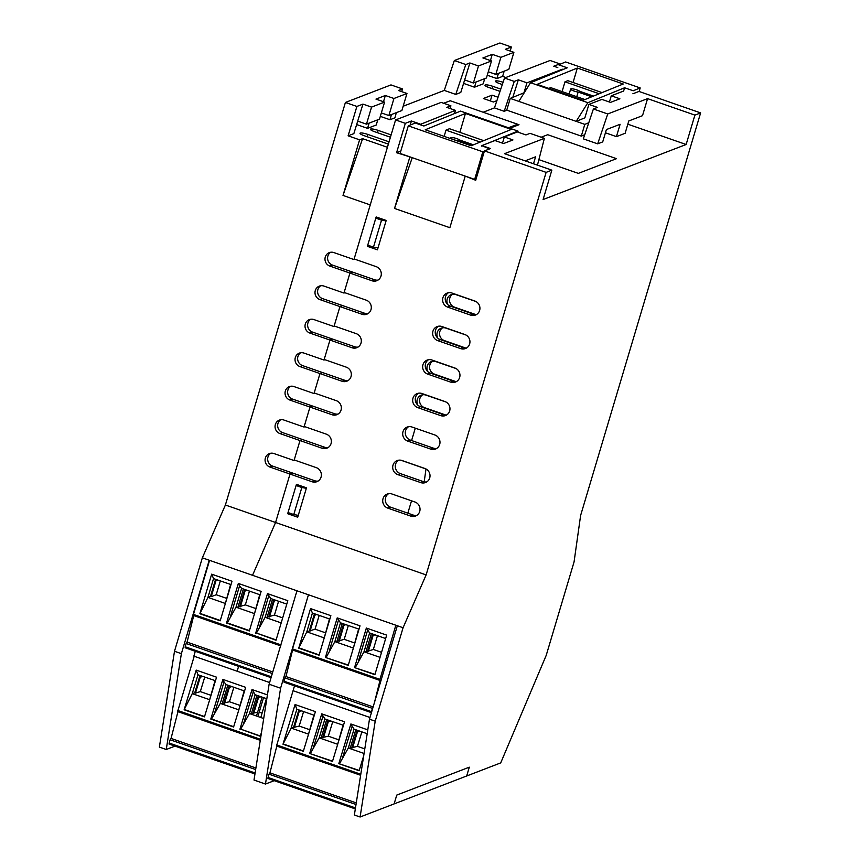<?xml version="1.0" encoding="UTF-8"?>
<svg xmlns="http://www.w3.org/2000/svg" width="860" height="860" viewBox="0 0 860 860"><rect width="100%" height="100%" fill="white"/><g stroke="black" fill="none" stroke-linecap="round" stroke-linejoin="round"><path stroke-width="1.29" d="M496.897 100.652L493.404 101.996L483.363 98.502L492.049 95.159L498.037 97.244M492.049 95.159L490.329 100.921M512.818 97.352L518.343 79.84L514.269 81.41L504.207 111.295L494.457 107.898L483.169 112.241L494.457 107.898L504.519 78.013L550.088 60.479L559.838 63.877L553.754 66.209L557.807 67.617M387.419 147.307L362.608 138.664L343.011 195.424L370.252 204.906L353.954 259.559L354.847 259.215M509.84 128.248L519.01 124.721L450.199 100.749L443.663 103.264L450.199 100.749L517.58 124.227L508.41 127.753M386.043 220.923L381.539 220.128L373.476 247.153L377.991 247.959M377.572 217.451L375.809 218.128L381.539 220.128M375.809 218.128L367.747 245.165L373.476 247.153M306.332 488.319L301.828 487.512L293.765 514.549L298.28 515.344M297.861 484.836L296.098 485.513L301.828 487.512M296.098 485.513L288.036 512.549L293.765 514.549M330.648 252.27A7.181 6.848 -111 0 0 332.465 265.084L352.535 272.072L349.934 273.072L329.853 266.084A7.181 6.848 69 0 1 329.294 252.625A7.181 6.848 69 0 1 333.884 252.571L353.954 259.559M320.662 285.767A7.181 6.848 -111 0 0 322.478 298.581L342.549 305.569L339.947 306.568L319.866 299.581A7.181 6.848 69 0 1 319.307 286.122A7.181 6.848 69 0 1 323.897 286.068L343.968 293.056L344.86 292.712M310.675 319.264A7.181 6.848 -111 0 0 312.492 332.078L332.562 339.066L329.96 340.065L309.89 333.078A7.181 6.848 69 0 1 309.32 319.619A7.181 6.848 69 0 1 313.911 319.565L333.992 326.553L334.873 326.209M300.688 352.75A7.181 6.848 -111 0 0 302.505 365.575L322.575 372.563L319.974 373.562L299.904 366.575A7.181 6.848 69 0 1 299.334 353.116A7.181 6.848 69 0 1 303.924 353.062L324.005 360.05L324.887 359.706M290.702 386.248A7.181 6.848 -111 0 0 292.518 399.072L312.588 406.06L309.987 407.06L289.917 400.072A7.181 6.848 69 0 1 289.347 386.613A7.181 6.848 69 0 1 293.948 386.559L314.018 393.547L314.9 393.203M280.725 419.744A7.181 6.848 -111 0 0 282.531 432.569L302.602 439.557L300 440.556L279.93 433.569A7.181 6.848 69 0 1 279.36 420.11A7.181 6.848 69 0 1 283.961 420.056L304.031 427.044L304.913 426.7M270.739 453.241A7.181 6.848 -111 0 0 272.545 466.066L292.615 473.054L290.013 474.053L269.943 467.066A7.181 6.848 69 0 1 269.384 453.607A7.181 6.848 69 0 1 273.974 453.553L294.045 460.541L294.926 460.197M502.315 84.549L499.649 83.614A6.246 1.172 -163.4 0 1 495.403 81.162A6.246 1.172 -163.4 0 1 503.079 82.27M500.015 91.375L489.233 87.623A6.246 1.172 -163.4 0 1 484.986 85.172A6.246 1.172 -163.4 0 1 492.705 86.29L500.778 89.107M388.376 144.125L364.242 135.719A6.246 1.172 -163.4 0 1 359.996 133.268A6.246 1.172 -163.4 0 1 367.714 134.386L389.053 141.825M390.429 137.213L374.659 131.709A6.246 1.172 -163.4 0 1 370.413 129.258A6.246 1.172 -163.4 0 1 378.131 130.376L391.117 134.902M343.011 195.424L359.587 139.825L348.117 135.826L353.847 133.623L362.952 104.114L371.552 107.102L384.57 102.093L379.486 119.142L366.467 124.152L371.552 107.102M369.112 123.13L367.553 128.355L356.556 124.517M367.553 128.355L376.239 125.012L377.787 119.787M391.504 114.52L389.956 119.733L380.313 116.38M348.117 135.826L356.879 106.446L362.952 104.114M389.956 119.733L394.987 117.798L396.31 112.671M406.963 93.482L401.889 110.521L388.87 115.53L393.944 98.492L406.963 93.482L398.363 90.483L402.448 88.913L401.738 91.654M469.882 62.963L465.808 64.532L455.746 94.417L460.777 92.482L469.882 62.963L478.483 65.962L491.512 60.942L486.427 77.991L473.409 83.001L478.483 65.962M476.053 81.98L474.494 87.204L463.497 83.366M474.494 87.204L483.169 83.861L484.728 78.647M498.445 73.369L496.887 78.582L487.254 75.228M496.887 78.582L502.616 76.379L505.841 77.497M513.904 52.331L508.819 69.37L495.801 74.379L500.885 57.34L513.904 52.331L505.304 49.332L511.377 46.999L510.173 51.03M504.175 71.165L502.616 76.379M381.346 112.918L388.87 115.53M383.485 101.716L385.344 95.492L393.944 98.492M385.344 95.492L375.971 99.104L384.57 102.093M357.867 121.153L366.467 124.152M490.426 60.566L492.275 54.341L482.901 57.953L491.512 60.942M464.808 80.001L473.409 83.001M488.286 71.767L495.801 74.379M492.275 54.341L500.885 57.34M511.377 46.999L499.907 43L454.338 60.533L444.276 90.418L403.157 106.242M465.808 64.532L454.338 60.533M452.586 294.303A7.181 6.848 -111 0 0 454.402 307.117L475.634 314.513M442.599 327.8A7.181 6.848 -111 0 0 444.416 340.614L465.647 348.01M432.623 361.297A7.181 6.848 -111 0 0 434.429 374.111L455.66 381.507M422.636 394.794A7.181 6.848 -111 0 0 424.442 407.608L445.673 415.004M402.448 88.913L390.977 84.914L345.408 102.458L225.395 505.003L202.347 557.828L174.494 651.267L159.379 747.093L166.26 749.49L181.374 653.664L209.227 560.226L202.347 557.828M362.608 138.664L359.587 139.825M447.781 304.623A7.181 6.848 69 0 1 455.832 294.604L476.031 301.548M437.794 338.12A7.181 6.848 69 0 1 445.846 328.101L466.045 335.045M427.807 371.617A7.181 6.848 69 0 1 435.859 361.598L456.058 368.542M417.82 405.114A7.181 6.848 69 0 1 425.872 395.095L446.071 402.039M425.915 468.937L400.943 460.229M450.188 108.532L450.898 105.791L441.148 102.394L395.579 119.927L354.137 258.967L376.218 266.664A7.493 7.149 69 0 1 376.798 280.704A7.493 7.149 69 0 1 372.004 280.769L349.934 273.072L344.15 292.464L366.231 300.161A7.493 7.149 69 0 1 366.812 314.201A7.493 7.149 69 0 1 362.017 314.265L339.947 306.568L334.164 325.962L356.244 333.659A7.493 7.149 69 0 1 356.825 347.698A7.493 7.149 69 0 1 352.041 347.762L329.96 340.065L324.177 359.458L346.257 367.156A7.493 7.149 69 0 1 346.838 381.195A7.493 7.149 69 0 1 342.054 381.26L319.974 373.562L314.19 392.956L336.271 400.652A7.493 7.149 69 0 1 336.862 414.692A7.493 7.149 69 0 1 332.067 414.756L309.987 407.06L304.204 426.452L326.284 434.149A7.493 7.149 69 0 1 326.875 448.189A7.493 7.149 69 0 1 322.081 448.253L300 440.556L294.217 459.95L316.297 467.646A7.493 7.149 69 0 1 316.888 481.686A7.493 7.149 69 0 1 312.094 481.75L290.013 474.053L275.576 522.482L252.528 575.308L209.227 560.226M322.081 448.253L324.682 447.243L302.602 439.557L300 440.556L294.045 460.541M426.001 468.979L424.184 481.847L426.001 468.979M411.521 500.81L407.833 513.183L411.521 500.81M332.067 414.756L334.669 413.746L312.588 406.06L309.987 407.06L304.031 427.044M342.054 381.26L344.656 380.249L322.575 372.563L319.974 373.562L314.018 393.547M352.041 347.762L354.642 346.752L332.562 339.066L329.96 340.065L324.005 360.05M362.017 314.265L364.629 313.255L342.549 305.569L339.947 306.568L333.992 326.553M372.004 280.769L374.616 279.769L352.535 272.072L349.934 273.072L343.968 293.056M195.295 651.299L193.855 656.148L269.621 682.539L194.199 656.266L177.622 711.542L260.268 740.309M238.596 666.382L237.156 671.23L238.596 666.382M175.01 746.114L166.26 749.49M455.746 94.417L444.276 90.418M356.879 106.446L345.408 102.458M274.222 780.676L265.471 784.04L280.586 688.226L269.115 684.227L296.969 590.788L252.528 575.308L275.576 522.482L225.395 505.003M181.374 653.664L174.494 651.267M576.759 96.707L578.146 92.052A4.956 0.968 -163.5 0 1 573.082 90.676A4.956 0.968 -163.5 0 1 570.653 89.053A4.956 0.968 -163.5 0 1 574.673 89.257A4.956 0.968 -163.5 0 1 579.855 91.364L593.443 96.094M591.734 96.793L578.146 92.052M599.205 93.751L564.977 81.829L567.804 80.679L602.043 92.6M562.085 91.59L564.977 81.829M548.777 88.408L550.69 87.623L584.929 99.556M530.534 82.71L518.838 101.394L576.189 121.368L587.875 102.684L530.534 82.71L567.245 67.8L558.645 64.801L565.643 61.963L640.195 87.935L633.196 90.773L624.596 87.774L623.629 91.042L611.277 95.793L609.417 102.017M518.838 101.394L510.238 98.406L523.966 92.826M588.767 122.754L584.789 124.367L581.317 136.117L506.755 110.144L510.238 98.406M584.789 124.367L576.189 121.368L584.875 117.841L588.885 104.404L597.485 107.403L593.4 108.973L583.349 138.858L597.678 143.846L607.74 113.971L647.58 98.631L694.891 115.111L686.14 144.501L543.09 199.541L551.851 170.162L546.121 172.365L426.119 574.91L275.576 522.482L290.013 474.053L292.615 473.054L314.695 480.74A7.493 7.149 -111 0 0 318.135 481.052M587.875 102.684L624.596 87.774M581.317 136.117L584.736 134.719M639.13 91.493L640.195 87.935M583.015 100.33L537.145 84.344L577.35 68.026L623.231 84.001L583.015 100.33M577.35 68.026L573.061 82.506M632.895 93.772L638.969 91.439L700.62 112.907L580.618 515.462L574.061 561.946L546.207 655.384L500.713 762.895L466.679 775.989L469.313 767.174L396.75 795.091L394.116 803.907L360.093 817L375.207 721.174L403.071 627.746L426.119 574.91M265.471 784.04L254.001 780.052L269.115 684.227M280.586 688.226L308.439 594.787L397.331 625.747L369.477 719.186L354.363 815L360.093 817M193.392 615.459L280.564 645.817L193.392 615.459L193.457 614.416L280.854 644.85L296.969 590.788L308.439 594.787L292.26 649.891L380.066 680.196L374.562 702.115M294.507 685.85L293.067 690.709L369.983 717.498L293.067 690.709L276.49 745.975L360.63 775.268L276.49 745.975M450.898 105.791L446.824 107.36L455.424 110.359L419.831 124.593M454.456 113.584L455.424 110.359M410.188 125.076L411.413 120.991L420.013 123.98M518.343 79.84L526.943 82.84L523.751 93.536M562.365 69.208L526.943 82.84M411.413 120.991L405.329 123.324L396.578 152.714L400.803 151.08M506.981 110.22L504.207 111.295M395.579 119.927L405.329 123.324M504.519 78.013L514.269 81.41M533.501 163.766L535.565 156.832L525.116 160.852M551.851 170.162L504.54 153.682L544.38 138.352L537.457 165.152M410.446 157.047L396.578 152.714M544.38 138.352L530.039 133.354L525.965 134.923L517.365 131.935L504.336 136.944L512.947 139.933L503.573 143.545L494.962 140.546L481.944 145.555L490.544 148.554L484.47 150.887L475.709 180.277L465.787 176.322M627.821 124.184L686.14 144.501M547.691 134.708L616.502 158.681L578.318 173.376L538.876 159.637L578.318 173.376L616.502 158.681L547.691 134.708L541.155 137.224L547.691 134.708M647.58 98.631L642.506 115.681L628.789 120.959L625.112 133.3L616.426 136.632L620.103 124.291L606.397 129.57L602.709 141.911L597.678 143.846M605.429 132.805L616.426 136.632M484.47 150.887L546.121 172.365M465.099 176.579L449.866 227.706L394.525 208.432L409.758 157.305M451.909 293.023L474.849 301.021A7.493 7.149 69 0 1 475.44 315.061A7.493 7.149 69 0 1 470.646 315.125L447.705 307.127A7.493 7.149 69 0 1 447.114 293.088A7.493 7.149 69 0 1 451.909 293.023M441.922 326.52L464.862 334.519A7.493 7.149 69 0 1 465.454 348.558A7.493 7.149 69 0 1 460.659 348.623L437.719 340.625A7.493 7.149 69 0 1 437.138 326.585A7.493 7.149 69 0 1 441.922 326.52M431.935 360.017L454.875 368.015A7.493 7.149 69 0 1 455.467 382.055A7.493 7.149 69 0 1 450.672 382.119L427.732 374.121A7.493 7.149 69 0 1 427.151 360.082A7.493 7.149 69 0 1 431.935 360.017M421.959 393.514L444.889 401.512A7.493 7.149 69 0 1 445.48 415.552A7.493 7.149 69 0 1 440.685 415.616L417.745 407.618A7.493 7.149 69 0 1 417.164 393.579A7.493 7.149 69 0 1 421.959 393.514M411.972 427.012L434.913 435.01A7.493 7.149 69 0 1 435.493 449.049A7.493 7.149 69 0 1 430.699 449.103L407.769 441.115A7.493 7.149 69 0 1 407.178 427.076A7.493 7.149 69 0 1 411.972 427.012M401.986 460.508L424.926 468.496A7.493 7.149 69 0 1 425.506 482.546A7.493 7.149 69 0 1 420.723 482.6L397.782 474.612A7.493 7.149 69 0 1 397.191 460.573A7.493 7.149 69 0 1 401.986 460.508M391.999 494.005L414.939 501.993A7.493 7.149 69 0 1 415.52 516.043A7.493 7.149 69 0 1 410.736 516.097L387.796 508.11A7.493 7.149 69 0 1 387.204 494.07A7.493 7.149 69 0 1 391.999 494.005M306.483 487.835L297.721 517.215L287.681 513.721L296.442 484.341L306.483 487.835M386.194 220.45L377.433 249.83L367.392 246.336L376.153 216.956L386.194 220.45M700.62 112.907L694.891 115.111M367.392 246.336L369.166 245.659M377.067 247.798L377.948 248.099M287.681 513.721L289.454 513.044M297.356 515.183L298.237 515.484M415.283 428.173L411.596 440.546M611.277 95.793L619.877 98.782L610.503 102.394L601.903 99.394L588.885 104.404M504.336 136.944L502.487 143.168M481.944 145.555L481.761 146.168M412.252 157.67L394.525 208.432M374.616 279.769A7.493 7.149 -111 0 0 378.056 280.07M364.629 313.255A7.493 7.149 -111 0 0 368.069 313.567M354.642 346.752A7.493 7.149 -111 0 0 358.082 347.064M344.656 380.249A7.493 7.149 -111 0 0 348.096 380.561M334.669 413.746A7.493 7.149 -111 0 0 338.109 414.058M324.682 447.243A7.493 7.149 -111 0 0 328.122 447.555M448.469 292.723A7.493 7.149 -111 0 0 450.307 306.128L473.247 314.115A7.493 7.149 -111 0 0 476.687 314.427M438.482 326.219A7.493 7.149 -111 0 0 440.32 339.625L463.26 347.612A7.493 7.149 -111 0 0 466.7 347.924M428.506 359.716A7.493 7.149 -111 0 0 430.344 373.122L453.274 381.109A7.493 7.149 -111 0 0 456.714 381.421M418.519 393.213A7.493 7.149 -111 0 0 420.357 406.619L443.298 414.606A7.493 7.149 -111 0 0 446.727 414.918M408.532 426.71A7.493 7.149 -111 0 0 410.37 440.116L433.311 448.103A7.493 7.149 -111 0 0 436.751 448.415M398.546 460.207A7.493 7.149 -111 0 0 400.384 473.613L423.324 481.6A7.493 7.149 -111 0 0 426.764 481.912M388.559 493.704A7.493 7.149 -111 0 0 390.397 507.11L413.337 515.097A7.493 7.149 -111 0 0 416.777 515.409M369.477 719.186L375.207 721.174M397.331 625.747L403.071 627.746M593.4 108.973L607.74 113.971M473.419 144.824L459.831 140.083A4.956 0.968 16.5 0 0 454.65 137.987A4.956 0.968 16.5 0 0 450.629 137.772A4.956 0.968 16.5 0 0 453.069 139.406A4.956 0.968 16.5 0 0 458.122 140.782L458.004 141.18M458.122 140.782L471.71 145.512M483.718 140.642L449.479 128.72L445.985 130.139L480.224 142.061M445.985 130.139L444.147 136.364M518.139 132.203L517.946 131.075L460.594 111.101L423.883 126.001L415.272 123.012L408.285 125.85L482.836 151.811L484.384 151.188M481.901 145.705L489.63 148.909M517.946 131.075L488.039 143.212M476.15 178.805L474.656 179.407L482.836 151.811M511.334 129.43L465.454 113.456L425.238 129.774L471.119 145.759L511.334 129.43M465.454 113.456L459.863 132.332M474.656 179.407L400.104 153.446L408.285 125.85M396.75 795.091L394.116 803.907L466.679 775.989L469.313 767.174L396.75 795.091M231.017 584.574L213.549 578.597L207.937 597.399L210.496 596.421L215.591 579.307M213.549 578.597L211.667 574.158L199.875 613.728L207.937 597.399L225.352 603.462L225.191 604.096M271.341 676.766L185.201 646.774L186.136 643.506L272.308 673.52M280.854 644.85L280.79 645.903M272.523 599.14L267.094 617.351L265.138 617.319L256.43 633.057L276.125 639.915M185.201 646.774L185.158 647.763L271.072 677.669L185.158 647.763M186.136 643.506L187.072 642.119L193.736 615.577M193.457 614.416L209.571 560.344L296.969 590.788M282.682 617.899L274.469 615.04L278.586 601.247M220.31 620.468L200.53 613.588M199.875 613.728L220.214 620.812L232.006 581.242L211.667 574.158M273.856 599.603L268.761 616.717L274.469 615.04M267.094 617.351L268.761 616.717M230.953 584.66L225.352 603.462L230.598 584.531M286.788 604.107L270.75 598.517L267.481 593.593L287.81 600.678L276.017 640.249L256.43 633.057M281.188 622.909L265.138 617.319L270.75 598.517M259.613 626.488L268.696 596.001M267.481 593.593L255.678 633.164M261.139 591.39L238.349 583.446L226.546 623.016L249.346 630.961L261.139 591.39M255.624 608.471L245.337 604.892L249.454 591.1M260.15 594.712L254.323 614.244M259.731 594.679L254.485 613.61L236.005 607.182L227.298 622.909L249.443 630.616M230.48 616.341L239.564 585.853L241.617 588.369L260.085 594.808M238.349 583.446L239.564 585.853M226.546 623.016L227.298 622.909M243.391 588.992L237.962 607.203L236.005 607.182L241.617 588.369M244.724 589.455L239.628 606.569L237.962 607.203M245.337 604.892L239.628 606.569M216.806 579.737A1.87 1.784 -111 0 0 215.935 580.801L211.205 596.668L216.204 594.744L226.492 598.323M211.205 596.668L210.496 596.421M216.204 594.744L220.321 580.951M272.771 671.972L187.072 642.119M245.939 589.885A1.87 1.784 -111 0 0 245.068 590.949L240.338 606.816M275.071 600.022A1.87 1.784 -111 0 0 274.2 601.097L269.47 616.964M215.473 680.722L197.983 674.778L192.242 693.633L194.725 692.859L200.014 675.487M197.983 674.778L196.209 670.112L184.126 709.779L192.242 693.633L209.647 699.696L209.442 700.502M255.119 772.979L169.162 743.04L170.119 739.761L255.656 769.549M256.947 695.321L251.367 713.66L249.443 713.553L240.671 729.14L260.365 735.999M169.162 743.04L169.097 744.061L254.969 773.946M170.119 739.761L171.054 738.417L177.955 711.661M262.096 713.123L259.225 712.123M204.551 716.563L184.771 709.672M184.126 709.779L204.465 716.864L216.548 677.196L196.209 670.112M258.279 695.783L252.99 713.155L257.624 712.198M251.367 713.66L252.99 713.155M215.387 680.841L209.647 699.696L215.032 680.722M266.826 698.761L255.183 694.708L252.012 689.548L267.428 694.912M263.708 718.53L249.443 713.553L255.183 694.708M261.58 731.989L260.268 736.3L240.671 729.14M243.875 722.636L253.184 692.074M252.012 689.548L239.929 729.216M245.68 687.344L222.88 679.4L210.797 719.067L233.597 727.012L245.68 687.344M239.757 705.34L229.448 701.749L233.855 687.28M244.605 690.859L238.575 710.65M244.165 690.87L238.779 709.844L220.31 703.405L211.538 718.992L233.683 726.711M214.742 712.488L224.051 681.926L226.051 684.56L244.519 690.988M222.88 679.4L224.051 681.926M210.797 719.067L211.538 718.992M227.814 685.173L222.235 703.512L220.31 703.405L226.051 684.56M229.147 685.635L223.858 703.007L222.235 703.512M229.448 701.749L223.858 703.007M201.498 676.003A1.87 1.795 -107.2 0 0 200.283 677.207L195.446 693.117L200.315 691.601L210.625 695.192M195.446 693.117L194.725 692.859M200.315 691.601L204.723 677.132M255.904 767.98L171.054 738.417M230.63 686.151A1.87 1.795 -107.2 0 0 229.416 687.355L224.578 703.265M259.763 696.299A1.87 1.795 -107.2 0 0 258.548 697.503L253.711 713.402M354.546 667.607L366.349 628.037L386.677 635.121L374.885 674.681L354.546 667.607L374.992 674.347M284.069 681.206L371.466 711.65L372.401 708.382L285.004 677.938L284.069 681.206L284.026 682.195L371.38 712.596M319.189 615.394L315.072 629.176L306.805 631.831L324.22 637.905L324.059 638.529M315.674 614.169A1.87 1.784 69 0 0 314.803 615.233L310.073 631.1M285.004 677.938L285.939 676.551L292.604 650.009M308.439 594.787L395.837 625.22L379.658 680.335L292.26 649.891M312.416 613.029L306.805 631.831L298.742 648.161L319.082 655.245L330.874 615.674L310.535 608.59L312.416 613.029L329.821 619.092L324.22 637.905L329.466 618.974M372.401 708.382L372.928 707.608M371.466 711.65L371.423 712.639L284.026 682.195M315.072 629.176L325.36 632.766M366.349 628.037L369.617 632.949L364.006 651.762L380.055 657.352M371.391 633.573L365.962 651.794L364.006 651.762L355.298 667.489M319.178 654.912L299.398 648.021M310.535 608.59L298.742 648.161M337.217 617.888L360.007 625.822L348.214 665.393L325.413 657.459L337.217 617.888L340.485 622.812L359.018 629.154M348.321 625.542L344.204 639.324L354.492 642.904M325.413 657.459L348.311 665.059M340.485 622.812L334.873 641.614L326.166 657.341M329.348 650.773L338.431 620.286M342.258 623.425L336.83 641.646L334.873 641.614L353.352 648.042L353.191 648.676M358.953 629.24L353.352 648.042L358.598 629.122M336.83 641.646L338.496 641.001L343.591 623.887M338.496 641.001L344.204 639.324M369.617 632.949L385.656 638.539M365.962 651.794L373.337 649.472L381.55 652.332M377.454 635.68L373.337 649.472M367.629 651.149L372.724 634.035M358.48 660.921L367.564 630.434M309.363 630.853L314.459 613.739M285.939 676.551L373.132 706.92M373.939 634.465A1.87 1.784 69 0 0 373.068 635.529L368.338 651.396M344.806 624.317A1.87 1.784 69 0 0 343.935 625.381L339.206 641.248M363.715 755.703L359.136 770.732L338.797 763.648L359.233 770.442M356.019 804.508L268.986 774.193L268.03 777.472L267.965 778.493L355.32 808.905L355.535 807.529M303.591 711.564L299.183 726.044L291.11 728.065L308.514 734.128L308.31 734.945M300.366 710.435A1.87 1.795 72.8 0 0 299.151 711.639L294.313 727.549M268.986 774.193L269.922 772.861L276.823 746.093M296.85 709.221L291.11 728.065L282.994 744.212L303.333 751.296L315.416 711.629L295.077 704.544L296.85 709.221L314.255 715.284L308.514 734.128L313.9 715.154M299.183 726.044L309.492 729.635M338.797 763.648L350.88 723.98L354.051 729.14L348.311 747.996L364.07 753.478M355.814 729.753L350.235 748.092L348.311 747.996L339.539 763.583M303.419 750.995L283.639 744.115M350.88 723.98L367.79 729.871M295.077 704.544L282.994 744.212M321.748 713.832L344.548 721.776L332.465 761.444L309.664 753.5L321.748 713.832L324.919 718.992L343.473 725.303M332.723 721.712L328.316 736.192L338.625 739.783M309.664 753.5L332.551 761.143M324.919 718.992L319.167 737.848L310.406 753.435M313.61 746.921L322.919 716.358M326.682 719.605L321.102 737.945L319.167 737.848L337.647 744.276L337.442 745.093M343.387 725.432L337.647 744.276L343.033 725.303M321.102 737.945L322.726 737.45L328.015 720.067M322.726 737.45L328.316 736.192M354.051 729.14L367.188 733.72M350.235 748.092L357.448 746.34L364.79 748.888M361.856 731.86L357.448 746.34M351.858 747.598L357.147 730.215M342.742 757.069L352.052 726.507M293.593 727.302L298.882 709.93M269.922 772.861L356.266 802.928M358.631 730.731A1.87 1.795 72.8 0 0 357.416 731.935L352.579 747.845M329.498 720.583A1.87 1.795 72.8 0 0 328.284 721.787L323.446 737.697M266.417 698.621L260.784 717.509M257.914 716.509L263.547 697.621M256.484 716.014L262.117 697.116M492.705 86.29L492.017 88.591M367.714 134.386L367.026 136.686M378.131 130.376L377.443 132.687M322.478 298.581L319.866 299.581M312.492 332.078L309.89 333.078M302.505 365.575L299.904 366.575M454.402 307.117L453.811 307.353M292.518 399.072L289.917 400.072M444.416 340.614L443.825 340.85M282.531 432.569L279.93 433.569M434.429 374.111L433.838 374.337M272.545 466.066L269.943 467.066M424.442 407.608L423.851 407.833M332.465 265.084L329.853 266.084M312.094 481.75L314.695 480.74M447.705 307.127L450.307 306.128M470.646 315.125L473.247 314.115M437.719 340.625L440.32 339.625M460.659 348.623L463.26 347.612M427.732 374.121L430.344 373.122M450.672 382.119L453.274 381.109M417.745 407.618L420.357 406.619M440.685 415.616L443.298 414.606M407.769 441.115L410.37 440.116M430.699 449.103L433.311 448.103M397.782 474.612L400.384 473.613M420.723 482.6L423.324 481.6M387.796 508.11L390.397 507.11M410.736 516.097L413.337 515.097M215.935 580.801L217.806 580.081M245.068 590.949L246.938 590.229M274.2 601.097L276.082 600.377M177.687 710.467L260.429 739.288M200.283 677.207L202.756 676.444M229.416 687.355L231.888 686.592M258.548 697.503L261.021 696.74M314.803 615.233L316.673 614.513M379.722 679.292L292.325 648.849M373.068 635.529L374.949 634.809M343.935 625.381L345.806 624.661M268.03 777.472L355.427 807.916M299.151 711.639L301.623 710.876M360.791 774.247L276.554 744.9M357.416 731.935L359.888 731.172M328.284 721.787L330.756 721.024M569.169 94.062L570.653 89.053M450.629 137.772L450.404 138.535M177.622 711.542L260.268 740.331M254.958 773.968L169.097 744.061M355.32 808.916L267.965 778.493"/></g></svg>
